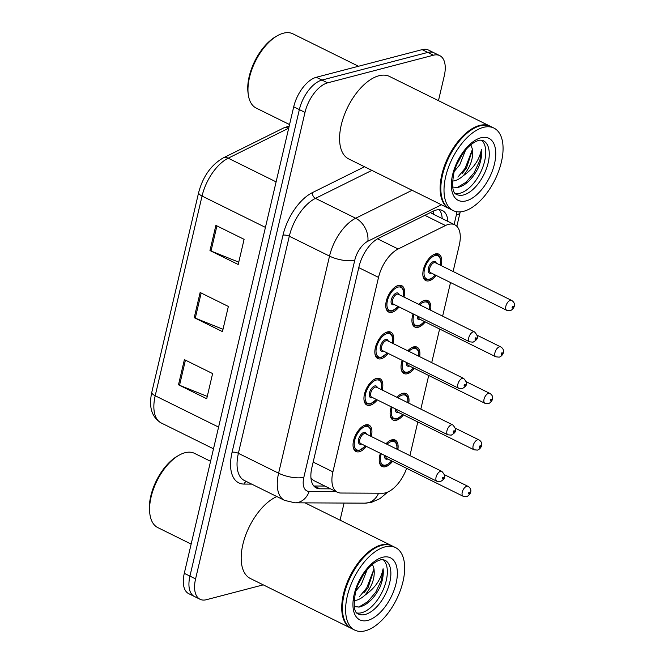 <?xml version="1.0" encoding="UTF-8"?>
<svg xmlns="http://www.w3.org/2000/svg" width="664" height="664" viewBox="0 0 664 664"><rect width="100%" height="100%" fill="white"/><g stroke="black" fill="none" stroke-linecap="round" stroke-linejoin="round"><path stroke-width="1" d="M377.276 399.911A14.724 7.628 -63.7 0 1 370.23 405.248A14.724 7.628 -63.7 0 1 366.86 405.023A14.724 7.628 -63.7 0 1 365.324 391.287A14.724 7.628 -63.7 0 1 376.529 378.397A14.724 7.628 -63.7 0 1 379.908 378.621A14.724 7.628 -63.7 0 1 382.165 390.009M388.174 353.422A14.724 7.628 -63.7 0 1 381.136 358.767A14.724 7.628 -63.7 0 1 377.758 358.543A14.724 7.628 -63.7 0 1 376.231 344.799A14.724 7.628 -63.7 0 1 387.436 331.917A14.724 7.628 -63.7 0 1 390.805 332.141A14.724 7.628 -63.7 0 1 393.071 343.52M399.081 306.942A14.724 7.628 -63.7 0 1 392.042 312.279A14.724 7.628 -63.7 0 1 388.664 312.055A14.724 7.628 -63.7 0 1 387.137 298.319A14.724 7.628 -63.7 0 1 398.334 285.437A14.724 7.628 -63.7 0 1 401.712 285.661A14.724 7.628 -63.7 0 1 403.969 297.04M366.37 446.391A14.724 7.628 -63.7 0 1 359.332 451.727A14.724 7.628 -63.7 0 1 355.954 451.503A14.724 7.628 -63.7 0 1 354.427 437.767A14.724 7.628 -63.7 0 1 365.632 424.885A14.724 7.628 -63.7 0 1 369.001 425.109A14.724 7.628 -63.7 0 1 371.267 436.489M403.455 414.884A14.724 7.628 -63.7 0 1 396.416 420.229A14.724 7.628 -63.7 0 1 393.038 420.005A14.724 7.628 -63.7 0 1 391.312 406.841M396.898 397.288A14.724 7.628 -63.7 0 1 402.716 393.378A14.724 7.628 -63.7 0 1 406.094 393.603A14.724 7.628 -63.7 0 1 408.75 403.148M414.361 368.404A14.724 7.628 -63.7 0 1 407.322 373.741A14.724 7.628 -63.7 0 1 403.944 373.517A14.724 7.628 -63.7 0 1 402.21 360.361M407.796 350.808A14.724 7.628 -63.7 0 1 413.614 346.898A14.724 7.628 -63.7 0 1 416.992 347.123A14.724 7.628 -63.7 0 1 419.648 356.668M425.259 321.916A14.724 7.628 -63.7 0 1 418.22 327.261A14.724 7.628 -63.7 0 1 414.842 327.037A14.724 7.628 -63.7 0 1 413.116 313.881M418.702 304.319A14.724 7.628 -63.7 0 1 424.52 300.41A14.724 7.628 -63.7 0 1 427.898 300.634A14.724 7.628 -63.7 0 1 430.554 310.179M436.165 275.435A14.724 7.628 -63.7 0 1 429.127 280.781A14.724 7.628 -63.7 0 1 425.749 280.557A14.724 7.628 -63.7 0 1 424.221 266.812A14.724 7.628 -63.7 0 1 435.418 253.93A14.724 7.628 -63.7 0 1 438.796 254.154A14.724 7.628 -63.7 0 1 441.062 265.534M392.557 461.372A14.724 7.628 -63.7 0 1 385.518 466.709A14.724 7.628 -63.7 0 1 382.14 466.485A14.724 7.628 -63.7 0 1 380.406 453.329M385.991 443.768A14.724 7.628 -63.7 0 1 391.81 439.858A14.724 7.628 -63.7 0 1 395.188 440.083A14.724 7.628 -63.7 0 1 397.844 449.628M453.105 271.493L459.272 245.19A27.606 14.301 116.3 0 0 454.798 224.805A27.606 14.301 116.3 0 0 445.478 225.528L398.143 249A27.606 14.301 116.3 0 0 378.522 277.394L332.913 471.847A27.606 14.301 116.3 0 0 337.387 492.231A27.606 14.301 116.3 0 0 340.906 493.028L382.688 493.227A27.606 14.301 116.3 0 0 385.502 492.854A27.606 14.301 116.3 0 0 406.634 468.327M310.943 477.889L313.308 480.329L337.387 492.231M409.92 455.604L417.805 421.98M420.827 409.115L428.712 375.5M431.724 362.635L439.609 329.012M442.631 316.155L450.516 282.532M263.243 584.859L206.388 599.708A27.606 14.301 -63.7 0 1 200.055 599.285A27.606 14.301 -63.7 0 1 195.581 578.9L305 112.39A27.606 14.301 -63.7 0 1 327.609 82.859L433.434 55.212L427.79 52.423A27.606 14.301 -63.7 0 1 434.123 52.846A27.606 14.301 -63.7 0 0 427.79 52.423L321.965 80.062L427.79 52.423L422.146 49.634A27.606 14.301 -63.7 0 1 428.471 50.057L439.767 55.635A27.606 14.301 -63.7 0 1 444.241 76.02L438.464 100.654M305 112.39L299.356 109.602A27.606 14.301 -63.7 0 1 321.965 80.062A27.606 14.301 -63.7 0 0 299.356 109.602L189.937 576.111L299.356 109.602L293.712 106.813A27.606 14.301 -63.7 0 1 316.321 77.273L422.146 49.634M200.055 599.285L194.411 596.488A27.606 14.301 -63.7 0 1 189.937 576.111A27.606 14.301 -63.7 0 0 194.411 596.488L188.767 593.699A27.606 14.301 -63.7 0 1 184.293 573.314L293.712 106.813M184.393 359.622L212.613 373.575L206.712 398.749L178.492 384.796L184.393 359.622M215.883 225.378L244.103 239.331L238.202 264.496L209.973 250.544L215.883 225.378M200.138 292.5L228.358 306.453L222.457 331.618L194.228 317.666L200.138 292.5M223.004 329.286L195.282 318.139A7.362 2.581 -166.8 0 1 194.228 317.666M238.749 262.156L211.028 251.009A7.362 2.581 -166.8 0 1 209.973 250.544M207.259 396.408L179.537 385.261A7.362 2.581 -166.8 0 1 178.492 384.796M344.077 503.055L340.059 520.178M433.434 55.212A27.606 14.301 -63.7 0 1 439.767 55.635M447.843 221.369A27.606 14.301 116.3 0 0 442.39 210.521A27.606 14.301 116.3 0 0 433.069 211.235L378.638 238.227A27.606 14.301 116.3 0 0 359.017 266.629L311.873 467.614A27.606 14.301 116.3 0 0 316.346 487.999A27.606 14.301 116.3 0 0 319.865 488.795L330.547 488.845M439.269 209.733A27.606 14.301 -63.7 0 1 442.191 218.581M324.903 486.056L314.221 486.006A27.606 14.301 -63.7 0 1 313.823 485.998M191.149 544.082L157.808 527.598A41.409 21.456 -63.7 0 1 149.906 514.26A41.409 21.456 -63.7 0 1 179.114 455.18A41.409 21.456 -63.7 0 1 185.015 452.724A41.409 21.456 -63.7 0 1 194.51 453.354L210.563 461.297M351.231 628.343A46.015 23.838 -63.7 0 1 350.874 628.177A46.015 23.838 -63.7 0 1 346.093 585.25A46.015 23.838 -63.7 0 1 381.103 544.978A46.015 23.838 -63.7 0 1 391.652 545.683A46.015 23.838 -63.7 0 1 392.001 545.866M354.75 630.094L351.58 628.526A46.015 23.838 -63.7 0 1 342.798 613.702A46.015 23.838 -63.7 0 1 375.251 548.057A46.015 23.838 -63.7 0 1 381.808 545.327A46.015 23.838 -63.7 0 1 392.358 546.032L395.536 547.601A46.015 23.838 -63.7 0 1 400.309 590.528A46.015 23.838 -63.7 0 1 365.308 630.8A46.015 23.838 -63.7 0 1 354.75 630.094A46.015 23.838 -63.7 0 1 349.978 587.167A46.015 23.838 -63.7 0 1 384.987 546.895A46.015 23.838 -63.7 0 1 395.536 547.601M383.244 559.727A30.004 15.546 -63.7 0 1 383.734 588.445A30.004 15.546 -63.7 0 1 361.672 612.714A30.004 15.546 -63.7 0 1 356.925 612.963M354.269 606.572L359.241 607.054C367.408 605.02 374.347 598.322 380.074 586.951C382.746 580.195 383.75 574.128 383.087 568.749C381.078 579.348 374.994 588.196 364.843 595.276C361.648 598.139 358.593 599.841 355.68 600.397L354.078 600.571M363.457 574.601L358.021 584.826M367.192 569.587L361.341 584.37L355.887 590.844M372.438 564.334L373.89 568.351C375.293 577.306 372.272 586.279 364.843 595.276M373.89 568.351L374.006 569.463L368.063 587.69L363.839 592.977M342.773 613.486A45.55 23.597 -63.7 0 1 342.74 613.262A45.55 23.597 -63.7 0 1 374.869 548.273A45.55 23.597 -63.7 0 1 375.06 548.165M350.874 628.177L250.32 578.469A46.015 23.838 -63.7 0 1 244.593 538.305A46.015 23.838 -63.7 0 1 276.855 496.564M149.906 514.26L149.666 512.508A39.566 20.501 -63.7 0 1 177.57 456.052L179.114 455.18M383.087 568.749L381.476 579.996L375.741 592.205L367.74 601.708L358.734 607.12M373.973 569.048L366.785 587.773L359.506 596.621M289.546 124.558L256.204 108.083A41.409 21.456 -63.7 0 1 248.303 94.736A41.409 21.456 -63.7 0 1 277.51 35.657A41.409 21.456 -63.7 0 1 283.412 33.2A41.409 21.456 -63.7 0 1 292.907 33.831L358.494 66.259M449.628 208.82A46.015 23.838 -63.7 0 1 449.271 208.654A46.015 23.838 -63.7 0 1 444.498 165.726A46.015 23.838 -63.7 0 1 479.499 125.454A46.015 23.838 -63.7 0 1 490.049 126.16A46.015 23.838 -63.7 0 1 490.397 126.343M449.271 208.654L348.716 158.945A46.015 23.838 -63.7 0 1 343.944 116.017A46.015 23.838 -63.7 0 1 378.953 75.746A46.015 23.838 -63.7 0 1 389.502 76.451L490.049 126.16M453.155 210.571L449.976 209.002A46.015 23.838 -63.7 0 1 441.203 194.178A46.015 23.838 -63.7 0 1 473.648 128.534A46.015 23.838 -63.7 0 1 480.205 125.803A46.015 23.838 -63.7 0 1 490.754 126.509L493.933 128.077A46.015 23.838 -63.7 0 1 498.705 171.005A46.015 23.838 -63.7 0 1 463.704 211.276A46.015 23.838 -63.7 0 1 453.155 210.571A46.015 23.838 -63.7 0 1 448.374 167.643A46.015 23.838 -63.7 0 1 483.384 127.372A46.015 23.838 -63.7 0 1 493.933 128.077M481.641 140.204A30.004 15.546 -63.7 0 1 482.13 168.922A30.004 15.546 -63.7 0 1 460.069 193.199A30.004 15.546 -63.7 0 1 455.321 193.448M452.665 187.049L457.645 187.53C465.804 185.505 472.743 178.799 478.47 167.428C481.143 160.671 482.147 154.604 481.483 149.226C479.474 159.833 473.39 168.673 463.248 175.752C460.044 178.616 456.99 180.326 454.085 180.874L452.474 181.048M461.853 155.077L456.417 165.303M465.589 150.064L459.737 164.846L454.284 171.329M470.834 144.818L472.287 148.827C473.689 157.783 470.676 166.764 463.248 175.752M472.287 148.827L472.403 149.94L466.46 168.175L462.235 173.453M441.17 193.963A45.55 23.597 -63.7 0 1 441.137 193.747A45.55 23.597 -63.7 0 1 473.266 128.758A45.55 23.597 -63.7 0 1 473.457 128.65M248.303 94.736L248.062 92.985A39.566 20.501 -63.7 0 1 275.967 36.528L277.51 35.657M481.483 149.226L479.873 160.472L474.146 172.681L466.136 182.193L457.131 187.605M472.37 149.524L465.182 168.249L457.903 177.105M433.177 211.185A27.606 19.53 63.6 0 1 433.393 214.223M313.167 462.086L332.913 471.847M358.776 267.633L378.522 277.394M377.542 238.816L398.143 249M424.836 215.319L445.478 225.528M218.589 427.101L155.202 395.769A9.205 3.229 -166.8 0 1 151.815 392.208L198.66 192.494A9.205 3.229 13.2 0 0 202.047 196.054L155.202 395.769A36.81 19.065 116.3 0 0 161.169 422.943C151.691 417.208 148.57 406.966 151.815 392.208M198.66 192.494C202.96 176.425 211.127 164.913 223.145 157.957A9.205 6.507 63.6 0 1 228.208 158.19A36.81 19.065 116.3 0 0 202.047 196.054L265.426 227.387M223.145 157.957L283.495 128.028A9.205 6.507 63.6 0 1 288.558 128.26L228.208 158.19L276.108 181.87M184.293 573.314L195.581 578.9M316.321 77.273L327.609 82.859M201.175 293.007L195.282 318.139M185.43 360.137L179.537 385.261M216.921 225.884L211.028 251.009M251.664 484.114L244.061 484.073A41.409 21.456 -63.7 0 1 232.068 452.3L282.988 235.205A41.409 21.456 -63.7 0 1 312.42 192.61L364.536 166.764M284.574 500.382A36.81 19.065 -63.7 0 1 278.606 473.2L238.384 453.321A36.81 19.065 116.3 0 0 244.352 480.495L284.574 500.382L294.982 502.822L364.968 503.154A18.401 15.264 90.3 0 0 378.596 493.203M441.402 204.769L367.856 241.239A18.401 9.537 116.3 0 0 354.775 260.172L303.855 477.267A18.401 6.457 -166.8 0 1 278.606 473.2L329.527 256.105A36.81 19.065 -63.7 0 1 355.688 218.24L315.466 198.362A36.81 19.065 116.3 0 0 289.305 236.218L238.384 453.321A4.598 1.61 13.2 0 0 232.068 452.3M367.856 241.239A18.401 13.023 63.6 0 0 355.688 218.24L412.087 190.278M371.865 170.391L315.466 198.362A4.598 3.254 -116.4 0 1 312.42 192.61M354.775 260.172A18.401 6.457 -166.8 0 1 329.527 256.105L289.305 236.218A4.598 1.61 13.2 0 0 282.988 235.205M303.855 477.267A18.401 9.537 116.3 0 0 309.183 491.393L335.951 491.518M454.126 224.473L456.334 215.036A18.401 9.537 116.3 0 0 456.898 211.741M246.336 481.475A4.598 3.818 -89.7 0 0 244.061 484.073M309.183 491.393A18.401 15.264 90.3 0 1 294.982 502.822M456.849 226.299L460.144 212.264A18.401 6.457 -166.8 0 1 456.334 215.036M314.221 486.006L319.865 488.795M391.768 460.982L387.344 464.8L385.435 465.572L381.841 465.315A13.803 7.155 -63.7 0 1 379.277 461.289M389.32 440.971A13.803 7.155 -63.7 0 1 390.913 440.348A13.803 7.155 -63.7 0 1 394.076 440.564L392.399 439.734M396.831 449.13A12.882 6.673 116.3 0 0 391.42 441.535A12.882 6.673 116.3 0 0 387.004 444.274M381.294 453.769A12.882 6.673 116.3 0 0 385.908 465.032A12.882 6.673 116.3 0 0 391.619 460.907M387.759 458.998A6.441 3.337 -63.7 0 1 387.286 459.156A6.441 3.337 -63.7 0 1 384.572 455.388M468.02 486.355C473.606 489.791 469.83 495.61 466.543 496.597L463.132 496.257A5.519 2.864 -63.7 0 1 462.559 491.103A5.519 2.864 -63.7 0 1 466.759 486.272A5.519 2.864 -63.7 0 1 468.02 486.355L444.448 474.702M469.299 492.215A0.921 0.473 116.3 0 0 468.552 493.194A0.921 0.473 116.3 0 0 468.909 493.891A0.921 0.473 116.3 0 0 469.664 492.904A0.921 0.473 116.3 0 0 469.299 492.215M385.825 456.01A5.519 2.864 116.3 0 0 386.921 458.583L463.132 496.257M363.142 425.989A13.803 7.155 -63.7 0 1 364.727 425.375A13.803 7.155 -63.7 0 1 367.889 425.582L370.288 428.288L370.811 430.172L370.471 436.099M370.329 436.032A12.882 6.673 116.3 0 0 365.233 426.562A12.882 6.673 116.3 0 0 354.684 440.34A12.882 6.673 116.3 0 0 359.722 450.051A12.882 6.673 116.3 0 0 365.441 445.926M361.573 444.017A6.441 3.337 -63.7 0 1 361.1 444.183A6.441 3.337 -63.7 0 1 358.577 439.327A6.441 3.337 -63.7 0 1 363.855 432.43A6.441 3.337 -63.7 0 1 366.47 434.115M441.842 471.382L365.632 433.708A5.519 2.864 116.3 0 0 364.362 433.625A5.519 2.864 116.3 0 0 360.162 438.456A5.519 2.864 116.3 0 0 360.735 443.602L436.945 481.276A5.519 2.864 -63.7 0 1 436.373 476.129A5.519 2.864 -63.7 0 1 440.572 471.291A5.519 2.864 -63.7 0 1 441.842 471.382C447.03 477.117 444.407 479.192 440.356 481.616L436.945 481.276M442.722 478.91A0.921 0.473 116.3 0 0 443.477 477.931A0.921 0.473 116.3 0 0 443.12 477.233A0.921 0.473 116.3 0 0 442.365 478.221A0.921 0.473 116.3 0 0 442.722 478.91M353.987 449.503L355.655 450.333A13.803 7.155 -63.7 0 1 353.09 446.308M402.666 414.494L398.251 418.32L396.342 419.092L392.739 418.826A13.803 7.155 -63.7 0 1 390.175 414.809M400.226 394.482A13.803 7.155 -63.7 0 1 401.811 393.868A13.803 7.155 -63.7 0 1 404.974 394.076L403.305 393.254M407.737 402.65A12.882 6.673 116.3 0 0 402.318 395.055A12.882 6.673 116.3 0 0 397.902 397.786M392.2 407.281A12.882 6.673 116.3 0 0 396.815 418.552A12.882 6.673 116.3 0 0 402.525 414.427M398.657 412.51A6.441 3.337 -63.7 0 1 398.184 412.676A6.441 3.337 -63.7 0 1 395.478 408.908M478.927 439.875C484.512 443.303 480.728 449.13 477.441 450.117L474.03 449.777A5.519 2.864 -63.7 0 1 473.457 444.623A5.519 2.864 -63.7 0 1 477.657 439.792A5.519 2.864 -63.7 0 1 478.927 439.875L455.346 428.222M480.205 445.727A0.921 0.473 116.3 0 0 479.449 446.714A0.921 0.473 116.3 0 0 479.806 447.411A0.921 0.473 116.3 0 0 480.562 446.424A0.921 0.473 116.3 0 0 480.205 445.727M396.732 409.522A5.519 2.864 116.3 0 0 397.827 412.103L474.03 449.777M413.572 368.014L409.148 371.832L407.239 372.604L403.646 372.346A13.803 7.155 -63.7 0 1 401.081 368.321M411.124 348.002A13.803 7.155 -63.7 0 1 412.717 347.388A13.803 7.155 -63.7 0 1 415.88 347.596L414.203 346.766M418.635 356.161A12.882 6.673 116.3 0 0 413.224 348.575A12.882 6.673 116.3 0 0 408.808 351.306M403.098 360.801A12.882 6.673 116.3 0 0 407.713 372.064A12.882 6.673 116.3 0 0 413.423 367.939M409.563 366.03A6.441 3.337 -63.7 0 1 409.09 366.196A6.441 3.337 -63.7 0 1 406.376 362.419M489.824 393.395C495.41 396.823 491.634 402.641 488.347 403.629L484.936 403.289A5.519 2.864 -63.7 0 1 484.363 398.143A5.519 2.864 -63.7 0 1 488.563 393.304A5.519 2.864 -63.7 0 1 489.824 393.395L466.252 381.734M491.103 399.247A0.921 0.473 116.3 0 0 490.356 400.234A0.921 0.473 116.3 0 0 490.713 400.923A0.921 0.473 116.3 0 0 491.468 399.944A0.921 0.473 116.3 0 0 491.103 399.247M407.63 363.042A5.519 2.864 116.3 0 0 408.725 365.615L484.936 403.289M424.47 321.525L420.055 325.352L418.146 326.124L414.552 325.858A13.803 7.155 -63.7 0 1 411.987 321.841M422.03 301.522A13.803 7.155 -63.7 0 1 423.615 300.9A13.803 7.155 -63.7 0 1 426.786 301.116L425.109 300.286M429.542 309.681A12.882 6.673 116.3 0 0 424.13 302.087A12.882 6.673 116.3 0 0 419.714 304.826M414.004 314.321A12.882 6.673 116.3 0 0 418.619 325.584A12.882 6.673 116.3 0 0 424.329 321.459M420.461 319.55A6.441 3.337 -63.7 0 1 419.997 319.708A6.441 3.337 -63.7 0 1 417.282 315.939M500.731 346.907C506.317 350.343 502.532 356.161 499.253 357.149L495.834 356.809A5.519 2.864 -63.7 0 1 495.261 351.654A5.519 2.864 -63.7 0 1 499.461 346.824A5.519 2.864 -63.7 0 1 500.731 346.907L477.159 335.254M502.009 352.767A0.921 0.473 116.3 0 0 501.254 353.746A0.921 0.473 116.3 0 0 501.619 354.443A0.921 0.473 116.3 0 0 502.366 353.456A0.921 0.473 116.3 0 0 502.009 352.767M418.536 316.562A5.519 2.864 116.3 0 0 419.631 319.135L495.834 356.809M435.376 275.045L430.953 278.863L429.044 279.644L425.45 279.378A13.803 7.155 -63.7 0 1 422.885 275.352M432.928 255.034A13.803 7.155 -63.7 0 1 434.522 254.42A13.803 7.155 -63.7 0 1 437.684 254.627L436.007 253.806M440.124 265.077A12.882 6.673 116.3 0 0 435.028 255.607A12.882 6.673 116.3 0 0 424.479 269.393A12.882 6.673 116.3 0 0 429.517 279.104A12.882 6.673 116.3 0 0 435.235 274.979M431.368 273.062A6.441 3.337 -63.7 0 1 430.894 273.228A6.441 3.337 -63.7 0 1 428.371 268.372A6.441 3.337 -63.7 0 1 433.65 261.483A6.441 3.337 -63.7 0 1 436.265 263.168M435.426 262.753A5.519 2.864 116.3 0 0 434.156 262.67A5.519 2.864 116.3 0 0 429.957 267.501A5.519 2.864 116.3 0 0 430.529 272.655L506.74 310.329A5.519 2.864 -63.7 0 1 506.167 305.174A5.519 2.864 -63.7 0 1 510.367 300.344A5.519 2.864 -63.7 0 1 511.637 300.427L435.426 262.753M512.915 306.278A0.921 0.473 116.3 0 0 512.16 307.266A0.921 0.473 116.3 0 0 512.517 307.955A0.921 0.473 116.3 0 0 513.272 306.976A0.921 0.473 116.3 0 0 512.915 306.278M374.039 379.509A13.803 7.155 -63.7 0 1 375.625 378.887A13.803 7.155 -63.7 0 1 378.795 379.102L381.186 381.808L381.717 383.692L381.377 389.619M381.236 389.544A12.882 6.673 116.3 0 0 376.139 380.074A12.882 6.673 116.3 0 0 365.582 393.86A12.882 6.673 116.3 0 0 370.628 403.571A12.882 6.673 116.3 0 0 376.339 399.446M372.479 397.537A6.441 3.337 -63.7 0 1 372.006 397.694A6.441 3.337 -63.7 0 1 369.483 392.839A6.441 3.337 -63.7 0 1 374.762 385.95A6.441 3.337 -63.7 0 1 377.368 387.635M452.74 424.894L376.538 387.22A5.519 2.864 116.3 0 0 375.268 387.137A5.519 2.864 116.3 0 0 371.068 391.967A5.519 2.864 116.3 0 0 371.641 397.122L447.851 434.796A5.519 2.864 -63.7 0 1 447.279 429.641A5.519 2.864 -63.7 0 1 451.478 424.811A5.519 2.864 -63.7 0 1 452.74 424.894C457.936 430.637 455.305 432.712 451.263 435.136L447.851 434.796M453.628 432.43A0.921 0.473 116.3 0 0 454.384 431.442A0.921 0.473 116.3 0 0 454.018 430.753A0.921 0.473 116.3 0 0 453.263 431.733A0.921 0.473 116.3 0 0 453.628 432.43M364.885 403.023L366.561 403.845A13.803 7.155 -63.7 0 1 363.996 399.828M384.946 333.021A13.803 7.155 -63.7 0 1 386.531 332.407A13.803 7.155 -63.7 0 1 389.693 332.614L392.092 335.32L392.615 337.204L392.283 343.13M392.133 343.064A12.882 6.673 116.3 0 0 387.037 333.594A12.882 6.673 116.3 0 0 376.488 347.38A12.882 6.673 116.3 0 0 381.526 357.091A12.882 6.673 116.3 0 0 387.245 352.966M383.377 351.048A6.441 3.337 -63.7 0 1 382.904 351.214A6.441 3.337 -63.7 0 1 380.389 346.359A6.441 3.337 -63.7 0 1 385.659 339.47A6.441 3.337 -63.7 0 1 388.274 341.155M463.646 378.414L387.436 340.74A5.519 2.864 116.3 0 0 386.174 340.657A5.519 2.864 116.3 0 0 381.966 345.488A5.519 2.864 116.3 0 0 382.547 350.642L458.749 388.315A5.519 2.864 -63.7 0 1 458.177 383.161A5.519 2.864 -63.7 0 1 462.376 378.331A5.519 2.864 -63.7 0 1 463.646 378.414C468.834 384.149 466.211 386.224 462.161 388.656L458.749 388.315M464.526 385.95A0.921 0.473 116.3 0 0 465.281 384.962A0.921 0.473 116.3 0 0 464.924 384.265A0.921 0.473 116.3 0 0 464.169 385.253A0.921 0.473 116.3 0 0 464.526 385.95M375.791 356.535L377.459 357.365A13.803 7.155 -63.7 0 1 374.894 353.348M395.844 286.541A13.803 7.155 -63.7 0 1 397.437 285.927A13.803 7.155 -63.7 0 1 400.599 286.134L402.998 288.84L403.521 290.724L403.181 296.65M403.04 296.584A12.882 6.673 116.3 0 0 397.943 287.114A12.882 6.673 116.3 0 0 387.386 300.892A12.882 6.673 116.3 0 0 392.432 310.603A12.882 6.673 116.3 0 0 398.143 306.477M394.283 304.568A6.441 3.337 -63.7 0 1 393.81 304.734A6.441 3.337 -63.7 0 1 391.287 299.879A6.441 3.337 -63.7 0 1 396.566 292.982A6.441 3.337 -63.7 0 1 399.172 294.667M474.544 331.934L398.342 294.26A5.519 2.864 116.3 0 0 397.072 294.169A5.519 2.864 116.3 0 0 392.872 299.007A5.519 2.864 116.3 0 0 393.445 304.153L469.656 341.827A5.519 2.864 -63.7 0 1 469.083 336.681A5.519 2.864 -63.7 0 1 473.283 331.842A5.519 2.864 -63.7 0 1 474.544 331.934C479.74 337.669 477.109 339.744 473.067 342.167L469.656 341.827M475.432 339.462A0.921 0.473 116.3 0 0 476.188 338.482A0.921 0.473 116.3 0 0 475.822 337.785A0.921 0.473 116.3 0 0 475.067 338.773A0.921 0.473 116.3 0 0 475.432 339.462M386.689 310.055L388.365 310.885A13.803 7.155 -63.7 0 1 385.801 306.859M384.912 560.208A30.004 15.546 -63.7 0 1 388.025 588.204A30.004 15.546 -63.7 0 1 365.2 614.466A30.004 15.546 -63.7 0 1 358.319 614.001C354.086 612.764 353.173 605.394 355.589 591.898C357.68 584.403 361.067 577.564 365.756 571.372C368.661 567.214 375.052 561.312 380.181 560.001C381.128 559.528 382.705 559.594 384.912 560.208M382.547 557.295A34.603 17.928 -63.7 0 1 396.093 583.374A34.603 17.928 -63.7 0 1 367.74 620.4A34.603 17.928 -63.7 0 1 354.202 594.321A34.603 17.928 -63.7 0 1 382.547 557.295M483.309 140.685A30.004 15.546 -63.7 0 1 486.421 168.681A30.004 15.546 -63.7 0 1 463.596 194.942A30.004 15.546 -63.7 0 1 456.716 194.477C452.483 193.241 451.57 185.878 453.985 172.374C456.077 164.88 459.471 158.04 464.161 151.848C467.058 147.69 473.449 141.789 478.578 140.477C479.532 140.004 481.109 140.071 483.309 140.685M480.944 137.772A34.603 17.928 -63.7 0 1 494.489 163.859A34.603 17.928 -63.7 0 1 466.145 200.877A34.603 17.928 -63.7 0 1 452.599 174.798A34.603 17.928 -63.7 0 1 480.944 137.772M431.666 213.368L454.798 224.805M283.495 128.028L289.205 126.002M161.169 422.943L213.493 448.814M364.968 503.154L371.583 502.299L379.849 498.681L387.768 492.049M381.841 465.315L380.165 464.485M397.006 449.213L397.006 445.195L396.308 442.905L394.076 440.564M365.582 446L359.249 450.599L355.655 450.333M367.889 425.582L366.221 424.752M392.739 418.826L391.071 417.996M407.903 402.733L407.903 398.707L407.206 396.425L404.974 394.076M403.646 372.346L401.969 371.516M418.81 356.244L418.81 352.227L418.112 349.945L415.88 347.596M414.552 325.858L412.875 325.036M429.708 309.764L429.708 305.747L429.019 303.456L426.786 301.116M506.74 310.329L510.151 310.669C513.438 309.681 517.214 303.855 511.637 300.427M425.45 279.378L423.773 278.548M440.265 265.143L440.614 259.259L439.452 256.179L437.684 254.627M376.48 399.512L370.155 404.11L366.561 403.845M378.795 379.102L377.119 378.272M387.386 353.032L381.053 357.63L377.459 357.365M389.693 332.614L388.025 331.792M398.292 306.552L391.959 311.142L388.365 310.885M400.599 286.134L398.923 285.304M391.652 545.683L305.042 502.864M342.74 613.262L342.798 613.702M441.137 193.747L441.203 194.178"/></g></svg>

